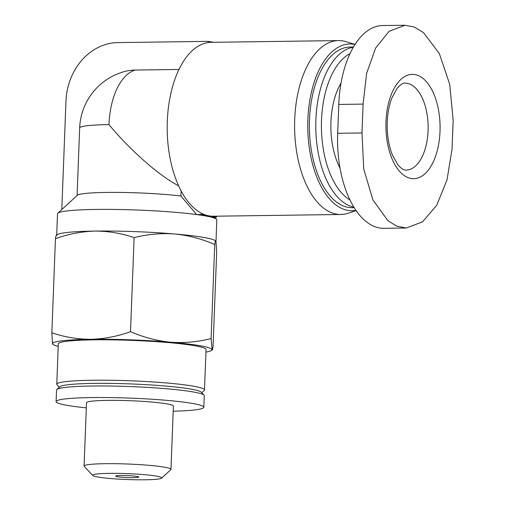<?xml version="1.0" encoding="UTF-8"?>
<svg xmlns="http://www.w3.org/2000/svg" width="505" height="505" viewBox="0 0 505 505"><rect width="100%" height="100%" fill="white"/><g stroke="black" fill="none" stroke-linecap="round" stroke-linejoin="round"><path stroke-width="0.76" d="M58.22 346.417A79.714 6.811 2.2 0 1 53.372 344.688L52.545 343.81L51.845 332.751C64.451 337.094 77.473 339.278 90.9 339.303C104.352 338.905 117.558 336.368 130.505 331.678C143.496 337.321 156.84 340.831 170.538 342.194C184.249 343.16 197.771 341.942 211.115 338.539L212.138 350.091L210.913 350.741A79.714 6.811 2.2 0 1 205.945 352.092M53.372 344.688A79.714 6.811 2.2 0 1 52.545 343.81A79.714 6.811 2.2 0 1 90.9 339.303A79.714 6.811 2.2 0 1 170.538 342.194A79.714 6.811 2.2 0 1 211.816 349.599C212.157 350.741 212.573 349.706 213.059 346.481L216.677 252.437L215.976 241.377L215.149 240.5A79.714 6.811 2.2 0 0 174.698 233.973C160.988 233.013 147.466 234.232 134.122 237.634C121.509 233.291 108.493 231.107 95.06 231.082A79.714 6.811 2.2 0 1 174.698 233.973C188.397 235.343 201.741 238.846 214.732 244.496L211.115 338.539M211.816 349.599A79.714 6.811 2.2 0 1 210.913 350.741M215.976 241.377C215.635 240.228 215.218 241.27 214.732 244.496M56.377 235.084L57.608 234.446A79.714 6.811 2.2 0 1 95.06 231.082C81.608 231.479 68.409 234.017 55.455 238.707C55.948 235.475 56.364 234.44 56.699 235.589M117.28 476.707A11.596 0.991 2.2 0 1 115.607 476.127A11.596 0.991 2.2 0 1 127.228 475.584A11.596 0.991 2.2 0 1 138.78 477.017A11.596 0.991 2.2 0 1 130.29 477.642A11.596 0.991 2.2 0 1 117.28 476.707M56.705 234.913L57.513 213.779A79.714 6.811 2.2 0 1 57.829 213.205A79.714 6.811 2.2 0 1 112.173 209.417A79.714 6.811 2.2 0 1 196.653 214.575A79.714 6.811 2.2 0 1 211.664 217.27A79.714 6.811 2.2 0 1 216.55 219.303A79.714 6.811 2.2 0 1 216.822 219.896L215.995 241.466M404.941 25.25L382.632 25.553A86.961 45.141 89.2 0 0 338.792 104.434L337.681 133.288A86.961 45.141 89.2 0 0 383.901 228.317L406.216 228.014M178.978 69.456L135.252 70.056A59.123 50.279 -79.8 0 0 122.961 71.969A60.871 60.871 0 0 0 79.67 127.923A60.871 5.202 -177.8 0 1 108.973 124.609C130.044 150.162 159.612 176.144 178.581 185.771M355.065 44.415L345.906 41.637A86.961 45.141 89.2 0 0 343.065 40.955A86.961 45.141 89.2 0 0 338.546 40.583L211.147 42.325A86.961 45.141 89.2 0 0 208.111 42.565A86.961 45.141 89.2 0 0 167.306 121.2A86.961 45.141 89.2 0 0 201.552 213.299A86.961 45.141 89.2 0 0 209.013 215.856A86.961 45.141 89.2 0 0 213.527 216.228L340.932 214.486A86.961 45.141 89.2 0 0 348.261 213.224L356.101 210.61M338.546 40.583A86.961 45.141 89.2 0 0 294.604 128.15A86.961 45.141 89.2 0 0 340.932 214.486M355.021 44.484A83.407 43.297 89.2 0 0 354.251 44.333A83.407 43.297 89.2 0 0 307.76 127.424A83.407 43.297 89.2 0 0 355.962 210.408M353.456 47.034L349.965 47.085A80.301 41.688 89.2 0 0 309.382 127.948A80.301 41.688 89.2 0 0 352.162 207.669L354.156 207.643M353.336 47.249A80.301 41.688 89.2 0 0 315.776 126.231A80.301 41.688 89.2 0 0 353.841 207.132M350.009 53.631A76.204 39.554 89.2 0 0 321.407 125.732A76.204 39.554 89.2 0 0 349.971 200.012M341.052 83.047A57.974 30.092 89.2 0 0 340.017 168.077M57.829 213.205L77.303 195.309A60.871 5.202 2.2 0 1 117.147 192.399A60.871 5.202 2.2 0 1 180.91 196.041L181.106 190.909M86.317 407.857A73.913 6.312 2.2 0 1 66.793 405.288A73.913 6.312 2.2 0 1 56.099 401.589A73.913 6.312 2.2 0 1 130.208 398.117A73.913 6.312 2.2 0 1 203.824 407.264A73.913 6.312 2.2 0 1 173.215 411.196M92.737 475.502L84.234 466.38A43.48 3.712 2.2 0 1 84.082 466.058L86.513 402.756A43.48 3.712 2.2 0 1 130.107 400.711A43.48 3.712 2.2 0 1 173.411 406.089L170.98 469.397A43.48 3.712 2.2 0 1 170.804 469.707L161.625 478.147A34.592 2.954 2.2 0 1 134.999 479.75A34.592 2.954 2.2 0 1 97.623 476.979A34.592 2.954 2.2 0 1 92.737 475.502A34.592 2.954 2.2 0 1 127.304 473.621A34.592 2.954 2.2 0 1 161.625 478.147M56.099 401.589L56.547 390.043A73.913 6.312 2.2 0 1 56.838 389.513A73.913 6.312 2.2 0 1 130.65 386.571A73.913 6.312 2.2 0 1 204.014 395.169A73.913 6.312 2.2 0 1 204.266 395.718L203.824 407.264M56.838 389.513L59.836 386.761A71.016 6.066 2.2 0 1 130.751 383.933A71.016 6.066 2.2 0 1 201.243 392.189L204.014 395.169M59.293 387.259L57.021 384.823A73.913 6.312 2.2 0 1 56.768 384.273A73.913 6.312 2.2 0 1 130.871 380.802A73.913 6.312 2.2 0 1 204.487 389.948A73.913 6.312 2.2 0 1 204.197 390.479L201.741 392.732M56.768 384.273L58.321 343.867A73.913 6.312 2.2 0 1 132.424 340.395A73.913 6.312 2.2 0 1 206.04 349.542L204.487 389.948M211.664 217.27L216.512 217.2L201.508 214.511L196.653 214.575L180.91 196.041M84.082 466.058A43.48 3.712 2.2 0 1 127.677 464.013A43.48 3.712 2.2 0 1 170.98 469.397M361.99 132.96L363.095 104.099L366.598 73.446L375.6 48.101L389.001 31.392L404.941 25.269L414.302 27.03L423.398 32.56L439.274 53.397L449.734 84.341L453.155 120.247L452.051 149.108L447.032 179.78L436.793 205.144L422.546 221.859L406.216 227.989L396.861 226.234L387.928 220.698L372.841 199.847L363.714 168.885L361.99 132.96L337.681 133.288M386.016 130.29A52.173 27.087 89.2 0 0 413.98 178.694A52.173 27.087 89.2 0 0 440.082 128.51A52.173 27.087 89.2 0 0 414.99 74.582A52.173 27.087 89.2 0 0 386.016 130.29M208.111 42.565L208.155 41.353L117.734 42.59A57.974 49.301 -79.8 0 0 65.972 100.987L61.806 209.556M208.155 41.353L213.407 42.294M201.508 214.511L201.552 213.299M216.512 217.2L216.557 216.184M55.455 238.707L51.845 332.751M134.122 237.634L130.505 331.678M135.252 70.056A60.871 31.6 89.2 0 0 108.973 124.609M338.792 104.434L363.095 104.099M407.226 83.344A43.48 22.573 89.2 0 0 404.966 83.155C403.369 82.605 400.699 84.411 396.949 88.583L391.836 98.084C388.585 106.561 387.038 116.434 387.19 127.702C387.518 138.326 389.323 147.593 392.606 155.502L397.902 164.781C401.084 168.531 403.836 170.305 406.159 170.109A43.48 22.573 89.2 0 0 428.133 128.497A43.48 22.573 89.2 0 0 407.226 83.344M214.612 217.226L216.55 219.303M77.069 195.523L79.67 127.923"/></g></svg>
